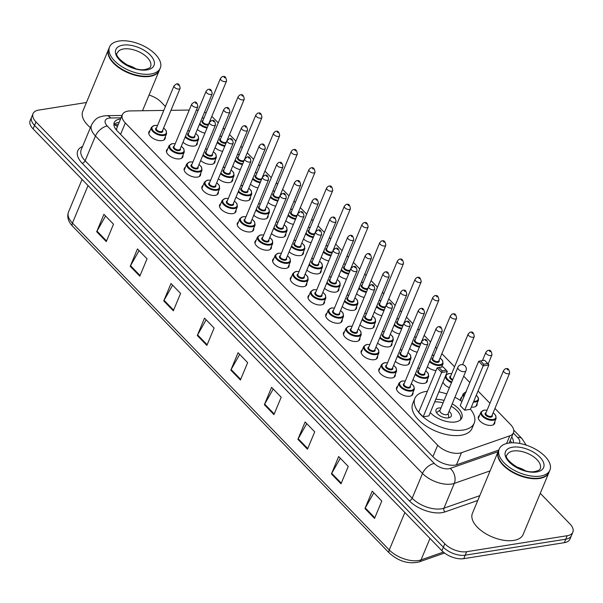 <?xml version="1.0" encoding="UTF-8"?>
<svg xmlns="http://www.w3.org/2000/svg" width="603" height="603" viewBox="0 0 603 603"><rect width="100%" height="100%" fill="white"/><g stroke="black" fill="none" stroke-linecap="round" stroke-linejoin="round"><path stroke-width="0.9" d="M459.38 386.583A8.789 4.53 -157.4 0 1 459.267 386.922A8.789 4.53 -157.4 0 1 459.102 387.247M477.056 403.513A8.789 4.53 -157.4 0 1 476.958 405.178A8.789 4.53 -157.4 0 1 473.958 407.078A8.789 4.53 -157.4 0 1 471.335 407.108M494.754 421.776A8.789 4.53 -157.4 0 1 494.656 423.442A8.789 4.53 -157.4 0 1 491.649 425.334A8.789 4.53 -157.4 0 1 482.136 422.839A8.789 4.53 -157.4 0 1 478.42 416.681A8.789 4.53 -157.4 0 1 479.536 415.437M214.977 160.73A8.789 4.53 -157.4 0 1 214.879 162.395A8.789 4.53 -157.4 0 1 211.872 164.287A8.789 4.53 -157.4 0 1 200.678 160.504M232.668 178.985A8.789 4.53 -157.4 0 1 232.57 180.651A8.789 4.53 -157.4 0 1 229.562 182.551A8.789 4.53 -157.4 0 1 218.369 178.759M250.366 197.241A8.789 4.53 -157.4 0 1 250.268 198.907A8.789 4.53 -157.4 0 1 247.26 200.807A8.789 4.53 -157.4 0 1 236.067 197.015M268.056 215.505A8.789 4.53 -157.4 0 1 267.958 217.17A8.789 4.53 -157.4 0 1 264.951 219.062A8.789 4.53 -157.4 0 1 253.757 215.271M285.747 233.76A8.789 4.53 -157.4 0 1 285.649 235.426A8.789 4.53 -157.4 0 1 282.649 237.318A8.789 4.53 -157.4 0 1 271.456 233.534M303.445 252.016A8.789 4.53 -157.4 0 1 303.347 253.682A8.789 4.53 -157.4 0 1 300.339 255.574A8.789 4.53 -157.4 0 1 289.146 251.79M321.135 270.272A8.789 4.53 -157.4 0 1 321.037 271.938A8.789 4.53 -157.4 0 1 318.037 273.837A8.789 4.53 -157.4 0 1 306.837 270.046M338.833 288.536A8.789 4.53 -157.4 0 1 338.735 290.201A8.789 4.53 -157.4 0 1 335.728 292.093A8.789 4.53 -157.4 0 1 324.535 288.302M356.524 306.791A8.789 4.53 -157.4 0 1 356.426 308.457A8.789 4.53 -157.4 0 1 353.418 310.349A8.789 4.53 -157.4 0 1 342.225 306.558M374.222 325.047A8.789 4.53 -157.4 0 1 374.124 326.713A8.789 4.53 -157.4 0 1 371.116 328.605A8.789 4.53 -157.4 0 1 359.923 324.821M391.912 343.303A8.789 4.53 -157.4 0 1 391.814 344.969A8.789 4.53 -157.4 0 1 388.807 346.868A8.789 4.53 -157.4 0 1 377.614 343.077M409.603 361.566A8.789 4.53 -157.4 0 1 409.505 363.225A8.789 4.53 -157.4 0 1 406.505 365.124A8.789 4.53 -157.4 0 1 395.312 361.333M427.301 379.822A8.789 4.53 -157.4 0 1 427.203 381.488A8.789 4.53 -157.4 0 1 424.195 383.38A8.789 4.53 -157.4 0 1 413.002 379.589M197.279 142.474A8.789 4.53 -157.4 0 1 197.181 144.14A8.789 4.53 -157.4 0 1 194.181 146.032A8.789 4.53 -157.4 0 1 182.988 142.24M271.38 246.582A8.789 4.53 -157.4 0 1 271.282 248.248A8.789 4.53 -157.4 0 1 268.275 250.139A8.789 4.53 -157.4 0 1 258.762 247.645A8.789 4.53 -157.4 0 1 255.046 241.486A8.789 4.53 -157.4 0 1 256.162 240.243M289.071 264.838A8.789 4.53 -157.4 0 1 288.973 266.503A8.789 4.53 -157.4 0 1 285.965 268.395A8.789 4.53 -157.4 0 1 276.453 265.9A8.789 4.53 -157.4 0 1 272.744 259.75A8.789 4.53 -157.4 0 1 273.852 258.506M200.603 173.551A8.789 4.53 -157.4 0 1 200.505 175.217A8.789 4.53 -157.4 0 1 197.498 177.109A8.789 4.53 -157.4 0 1 187.985 174.614A8.789 4.53 -157.4 0 1 184.269 168.456A8.789 4.53 -157.4 0 1 185.385 167.212M306.761 283.093A8.789 4.53 -157.4 0 1 306.663 284.759A8.789 4.53 -157.4 0 1 303.663 286.659A8.789 4.53 -157.4 0 1 294.143 284.156A8.789 4.53 -157.4 0 1 290.435 278.006A8.789 4.53 -157.4 0 1 291.55 276.762M182.913 155.295A8.789 4.53 -157.4 0 1 182.815 156.961A8.789 4.53 -157.4 0 1 179.807 158.853A8.789 4.53 -157.4 0 1 170.287 156.358A8.789 4.53 -157.4 0 1 166.579 150.2A8.789 4.53 -157.4 0 1 167.694 148.956M253.682 228.318A8.789 4.53 -157.4 0 1 253.584 229.984A8.789 4.53 -157.4 0 1 250.577 231.884A8.789 4.53 -157.4 0 1 241.064 229.389A8.789 4.53 -157.4 0 1 237.356 223.231A8.789 4.53 -157.4 0 1 238.464 221.987M218.294 191.807A8.789 4.53 -157.4 0 1 218.196 193.473A8.789 4.53 -157.4 0 1 215.196 195.364A8.789 4.53 -157.4 0 1 205.676 192.87A8.789 4.53 -157.4 0 1 201.967 186.719A8.789 4.53 -157.4 0 1 203.083 185.475M235.992 210.063A8.789 4.53 -157.4 0 1 235.894 211.728A8.789 4.53 -157.4 0 1 232.886 213.628A8.789 4.53 -157.4 0 1 223.374 211.125A8.789 4.53 -157.4 0 1 219.658 204.975A8.789 4.53 -157.4 0 1 220.773 203.731M324.459 301.349A8.789 4.53 -157.4 0 1 324.361 303.015A8.789 4.53 -157.4 0 1 321.354 304.914A8.789 4.53 -157.4 0 1 311.841 302.42A8.789 4.53 -157.4 0 1 308.125 296.261A8.789 4.53 -157.4 0 1 309.241 295.018M342.15 319.613A8.789 4.53 -157.4 0 1 342.052 321.278A8.789 4.53 -157.4 0 1 339.052 323.17A8.789 4.53 -157.4 0 1 329.532 320.675A8.789 4.53 -157.4 0 1 325.824 314.517A8.789 4.53 -157.4 0 1 326.932 313.274M359.848 337.868A8.789 4.53 -157.4 0 1 359.75 339.534A8.789 4.53 -157.4 0 1 356.742 341.426A8.789 4.53 -157.4 0 1 347.23 338.931A8.789 4.53 -157.4 0 1 343.514 332.773A8.789 4.53 -157.4 0 1 344.63 331.529M377.538 356.124A8.789 4.53 -157.4 0 1 377.44 357.79A8.789 4.53 -157.4 0 1 374.433 359.682A8.789 4.53 -157.4 0 1 364.921 357.187A8.789 4.53 -157.4 0 1 361.212 351.036A8.789 4.53 -157.4 0 1 362.32 349.793M395.236 374.38A8.789 4.53 -157.4 0 1 395.138 376.046A8.789 4.53 -157.4 0 1 392.131 377.945A8.789 4.53 -157.4 0 1 382.611 375.443A8.789 4.53 -157.4 0 1 378.903 369.292A8.789 4.53 -157.4 0 1 380.018 368.049M412.927 392.643A8.789 4.53 -157.4 0 1 412.829 394.309A8.789 4.53 -157.4 0 1 409.821 396.201A8.789 4.53 -157.4 0 1 400.309 393.706A8.789 4.53 -157.4 0 1 396.601 387.548A8.789 4.53 -157.4 0 1 397.709 386.304M165.214 137.032A8.789 4.53 -157.4 0 1 165.116 138.698A8.789 4.53 -157.4 0 1 162.109 140.597A8.789 4.53 -157.4 0 1 152.597 138.102A8.789 4.53 -157.4 0 1 148.888 131.944A8.789 4.53 -157.4 0 1 149.996 130.7M163.797 110.424L130.293 110.922A16.485 8.487 22.6 0 0 128.017 111.11A16.485 8.487 22.6 0 0 122.379 114.66A16.485 8.487 22.6 0 0 125.334 122.944L437.672 445.24A16.485 8.487 22.6 0 0 461.506 452.687L509.791 435.826A16.485 8.487 22.6 0 0 513.447 432.758A16.485 8.487 22.6 0 0 510.492 424.474L494.95 408.435M117.118 127.354L116.665 128.703A5.495 2.827 22.6 0 0 116.055 129.6M116.673 130.331A16.485 8.487 -157.4 0 1 116.665 128.703M189.244 110.047L170.981 110.319M218.226 122.899L213.583 118.105A16.485 8.487 22.6 0 0 211.789 116.462M206.128 112.912A16.485 8.487 22.6 0 0 204.53 112.196M198.168 110.326A16.485 8.487 22.6 0 0 196.374 110.085M489.953 403.279L478.043 390.993M469.835 382.521L463.699 376.197M454.564 366.767L441.863 353.667M436.874 348.511L435.547 347.14M430.55 341.984L424.173 335.404M419.175 330.256L417.849 328.884M412.859 323.728L406.482 317.148M401.485 311.992L400.158 310.628M395.161 305.472L388.784 298.892M383.787 293.736L382.468 292.372M377.47 287.216L371.094 280.636M366.096 275.481L364.77 274.109M359.772 268.961L353.396 262.38M348.406 257.225L347.079 255.853M342.082 250.697L335.705 244.117M330.708 238.961L329.381 237.597M324.391 232.441L318.015 225.861M313.017 220.706L311.691 219.341M306.693 214.186L300.317 207.605M295.319 202.45L294 201.085M289.003 195.93L282.626 189.35M277.629 184.194L276.302 182.822M271.305 177.666L264.928 171.086M259.938 165.938L258.612 164.566M253.614 159.411L247.238 152.83M242.24 147.675L240.914 146.31M235.916 141.155L229.539 134.575M224.55 129.419L223.223 128.055M222.635 151.353A8.789 4.53 -157.4 0 1 215.052 147.682M240.333 169.609A8.789 4.53 -157.4 0 1 232.743 165.938M258.024 187.865A8.789 4.53 -157.4 0 1 250.441 184.194M275.722 206.128A8.789 4.53 -157.4 0 1 268.131 202.457M293.412 224.384A8.789 4.53 -157.4 0 1 285.822 220.713M311.103 242.64A8.789 4.53 -157.4 0 1 303.52 238.969M328.801 260.895A8.789 4.53 -157.4 0 1 321.211 257.225M346.491 279.159A8.789 4.53 -157.4 0 1 338.909 275.481M364.189 297.415A8.789 4.53 -157.4 0 1 356.599 293.744M381.88 315.671A8.789 4.53 -157.4 0 1 374.297 312M399.578 333.926A8.789 4.53 -157.4 0 1 391.988 330.256M417.268 352.19A8.789 4.53 -157.4 0 1 409.678 348.511M436.014 370.596A8.789 4.53 -157.4 0 1 427.376 366.775M449.386 387.714A8.789 4.53 -157.4 0 1 442.986 382.031M460.835 400.724A8.789 4.53 -157.4 0 1 460.73 398.425A8.789 4.53 -157.4 0 1 461.845 397.181M204.945 133.097A8.789 4.53 -157.4 0 1 197.354 129.426M120.592 118.949A16.485 8.487 22.6 0 0 119.861 119.047A16.485 8.487 22.6 0 0 114.231 122.597A16.485 8.487 22.6 0 0 117.186 130.881L433.369 457.142A16.485 8.487 22.6 0 0 457.195 464.596L498.756 450.079M113.884 124.497A16.485 8.487 -157.4 0 1 118.414 122.53A16.485 8.487 -157.4 0 1 119.145 122.432M149.039 95.07A16.485 8.487 -157.4 0 1 161.091 102.05L165.418 106.52M540.273 493.314L569.895 523.886A16.485 8.487 -157.4 0 1 572.85 532.17A16.485 8.487 -157.4 0 1 567.212 535.72L466.654 551.707A16.485 8.487 -157.4 0 1 444.803 543.77L35.999 121.934A16.485 8.487 -157.4 0 1 33.044 113.65A16.485 8.487 -157.4 0 1 38.682 110.1L86.433 102.51M572.85 532.17L569.956 539.127A16.485 8.487 -157.4 0 1 564.318 542.677L463.752 558.664A16.485 8.487 -157.4 0 1 441.909 550.727L33.105 128.891L34.552 125.409A16.485 8.487 -157.4 0 1 31.597 117.125A16.485 8.487 -157.4 0 0 34.552 125.409L443.356 547.245L34.552 125.409L35.999 121.934M463.752 558.664L465.199 555.182A16.485 8.487 -157.4 0 1 443.356 547.245A16.485 8.487 -157.4 0 0 465.199 555.182L565.765 539.195L465.199 555.182L466.654 551.707M571.403 535.645A16.485 8.487 -157.4 0 1 565.765 539.195A16.485 8.487 -157.4 0 0 571.403 535.645M513.191 442.798A16.485 8.487 22.6 0 0 511.691 436.987M510.244 440.461A16.485 8.487 -157.4 0 1 511.495 442.828M374.546 518.422L381.789 501.033L372.209 491.144L364.966 508.54L374.546 518.422M373.83 492.824L365.267 507.922A4.394 2.42 135.9 0 0 364.966 508.54M341.012 483.817L348.255 466.428L338.675 456.539L331.431 473.935L341.012 483.817M340.296 458.22L331.733 473.325A4.394 2.42 135.9 0 0 331.431 473.935M307.477 449.22L314.721 431.823L305.141 421.942L297.897 439.331L307.477 449.22M306.761 423.615L298.199 438.72A4.394 2.42 135.9 0 0 297.897 439.331M273.943 414.615L281.186 397.219L271.599 387.337L264.363 404.726L273.943 414.615M273.227 389.01L264.664 404.116A4.394 2.42 135.9 0 0 264.363 404.726M106.271 241.592L113.507 224.203L103.927 214.314L96.691 231.71L106.271 241.592M105.555 215.995L96.993 231.1A4.394 2.42 135.9 0 0 96.691 231.71M139.806 276.197L147.042 258.808L137.461 248.918L130.225 266.315L139.806 276.197M139.089 250.599L130.527 265.697A4.394 2.42 135.9 0 0 130.225 266.315M173.34 310.801L180.576 293.412L170.996 283.523L163.76 300.912L173.34 310.801M172.624 285.204L164.061 300.302A4.394 2.42 135.9 0 0 163.76 300.912M206.874 345.406L214.11 328.017L204.53 318.128L197.294 335.517L206.874 345.406M206.158 319.809L197.596 334.906A4.394 2.42 135.9 0 0 197.294 335.517M240.409 380.011L247.652 362.614L238.064 352.732L230.828 370.121L240.409 380.011M239.693 354.406L231.13 369.511A4.394 2.42 135.9 0 0 230.828 370.121M33.105 128.891A16.485 8.487 -157.4 0 1 30.15 120.608L33.044 113.65M159.365 70.257A27.474 14.148 -157.4 0 1 159.275 70.476A27.474 14.148 -157.4 0 1 149.883 76.4A27.474 14.148 -157.4 0 1 120.155 68.599A27.474 14.148 -157.4 0 1 108.555 49.363A27.474 14.148 -157.4 0 1 108.646 49.145M90.405 127.64A27.474 14.148 -157.4 0 1 82.762 111.321L108.555 49.363M150.976 75.805A27.195 14.005 -157.4 0 1 150.84 75.827A27.195 14.005 -157.4 0 1 149.815 76.016A27.195 14.005 -157.4 0 1 110.703 59.117A27.195 14.005 -157.4 0 1 110.628 59.011M160.277 68.086L159.456 70.046A27.474 14.148 -157.4 0 1 151.104 75.774A27.474 14.148 -157.4 0 1 150.064 75.963A27.474 14.148 -157.4 0 1 110.56 58.898A27.474 14.148 -157.4 0 1 108.736 48.926L109.55 46.974A27.474 14.148 -157.4 0 1 118.942 41.049A27.474 14.148 -157.4 0 1 148.677 48.851A27.474 14.148 -157.4 0 1 160.277 68.086A27.474 14.148 -157.4 0 1 150.878 74.011A27.474 14.148 -157.4 0 1 121.15 66.209A27.474 14.148 -157.4 0 1 109.55 46.974M126.705 64.883A17.917 9.226 -157.4 0 1 135.479 68.538M470.461 409.203A32.14 16.552 -157.4 0 1 474.229 423.11A32.14 16.552 -157.4 0 1 463.24 430.037A32.14 16.552 -157.4 0 1 428.454 420.909A32.14 16.552 -157.4 0 1 414.879 398.402A32.14 16.552 -157.4 0 1 425.869 391.475A32.14 16.552 -157.4 0 1 427.406 391.279M474.229 423.11L472.059 428.326A32.14 16.552 -157.4 0 1 461.069 435.253A32.14 16.552 -157.4 0 1 426.276 426.125A32.14 16.552 -157.4 0 1 412.708 403.626L414.879 398.402M435.781 399.352A18.678 9.618 -157.4 0 1 444.094 400.437M452.205 403.814A18.678 9.618 -157.4 0 1 461.8 417.932A18.678 9.618 -157.4 0 1 455.416 421.964A18.678 9.618 -157.4 0 1 430.278 412.565M423.163 416.816L428.884 415.912L447.343 371.561L441.622 372.473L423.163 416.816L418.693 412.203L437.152 367.86L438.969 367.513L442.165 370.815L446.25 370.159L443.062 366.865L438.969 367.513M438.894 391.875A32.14 16.552 -157.4 0 1 446.8 393.925M454.918 397.309A32.14 16.552 -157.4 0 1 461.943 401.47M464.694 410.213L470.423 409.309L488.882 364.958L483.154 365.87L464.694 410.213L460.225 405.6L478.684 361.257L480.501 360.918L483.696 364.212L487.789 363.564L484.593 360.262L480.501 360.918M442.165 370.815L441.622 372.473L437.152 367.86M483.696 364.212L483.154 365.87L478.684 361.257M487.789 363.564L488.882 364.958M446.25 370.159L447.343 371.561M440.974 407.93A8.238 4.244 22.6 0 0 438.863 407.99A8.238 4.244 22.6 0 0 436.044 409.761A8.238 4.244 22.6 0 0 439.519 415.535A8.238 4.244 22.6 0 0 448.444 417.871A8.238 4.244 22.6 0 0 451.263 416.1A8.238 4.244 22.6 0 0 449.092 411.306M434.725 401.884A18.128 9.339 -157.4 0 1 443.077 402.879M451.187 406.256A18.128 9.339 -157.4 0 1 460.406 419.861M457.873 367.325L439.956 410.372A4.394 2.261 22.6 0 0 441.811 413.447A4.394 2.261 22.6 0 0 446.567 414.698A4.394 2.261 22.6 0 0 448.074 413.748L465.991 370.709A4.394 4.394 0 0 0 465.086 365.961A4.394 4.394 0 0 0 457.873 367.325A4.394 2.261 22.6 0 0 458.657 369.533A4.394 2.261 22.6 0 0 464.483 371.652A4.394 2.261 22.6 0 0 465.991 370.709M549.009 472.322A27.474 14.148 -157.4 0 1 548.918 472.541A27.474 14.148 -157.4 0 1 539.527 478.458A27.474 14.148 -157.4 0 1 509.799 470.657A27.474 14.148 -157.4 0 1 498.199 451.428A27.474 14.148 -157.4 0 1 498.289 451.21M548.918 472.541L523.133 534.499A27.474 14.148 -157.4 0 1 513.741 540.416A27.474 14.148 -157.4 0 1 484.005 532.615A27.474 14.148 -157.4 0 1 472.405 513.379L498.199 451.428M540.62 477.862A27.195 14.005 -157.4 0 1 540.484 477.893A27.195 14.005 -157.4 0 1 539.459 478.081A27.195 14.005 -157.4 0 1 500.347 461.182A27.195 14.005 -157.4 0 1 500.271 461.069M549.921 470.152L549.099 472.104A27.474 14.148 -157.4 0 1 540.748 477.832A27.474 14.148 -157.4 0 1 539.708 478.028A27.474 14.148 -157.4 0 1 500.204 460.956A27.474 14.148 -157.4 0 1 498.38 450.991L499.194 449.031A27.474 14.148 -157.4 0 1 508.585 443.115A27.474 14.148 -157.4 0 1 538.321 450.916A27.474 14.148 -157.4 0 1 549.921 470.152A27.474 14.148 -157.4 0 1 540.522 476.069A27.474 14.148 -157.4 0 1 510.794 468.267A27.474 14.148 -157.4 0 1 499.194 449.031M516.349 466.941A17.917 9.226 -157.4 0 1 525.123 470.596M117.419 126.577A16.485 9.098 -90.8 0 0 113.892 124.738M120.57 134.379L125.334 122.944M506.588 443.529L509.791 435.826M456.456 464.823L461.506 452.687M432.916 456.682L437.672 445.24M121.06 117.826L110.56 117.977A10.99 5.661 22.6 0 0 109.045 118.105A10.99 5.661 22.6 0 0 107.251 125.997L434.303 463.466A10.99 5.661 22.6 0 0 448.866 468.757A10.99 5.661 22.6 0 0 450.185 468.425L498.086 451.7M490.103 470.883L454.278 483.387A21.979 11.321 -157.4 0 1 451.632 484.043A21.979 11.321 -157.4 0 1 422.507 473.461L95.462 135.992A21.979 11.321 -157.4 0 1 91.52 124.949L81.201 149.732A21.979 11.321 22.6 0 0 85.144 160.775L412.188 498.244A21.979 11.321 22.6 0 0 441.313 508.826A21.979 11.321 22.6 0 0 443.959 508.171L479.784 495.666M477.787 500.46L444.984 511.917A24.723 12.731 -157.4 0 1 409.241 500.739L82.196 163.27A2.744 1.508 135.9 0 0 85.144 160.775L95.462 135.992A10.99 6.045 -44.1 0 1 107.251 125.997M444.984 511.917A2.744 2.043 70.7 0 1 443.959 508.171L454.278 483.387A10.99 8.163 -109.3 0 0 450.185 468.425M82.196 163.27A24.723 12.731 -157.4 0 1 82.543 146.514M444.803 543.77L441.909 550.727M567.212 535.72L564.318 542.677M434.303 463.466A10.99 6.045 -44.1 0 0 422.507 473.461L412.188 498.244A2.744 1.508 135.9 0 1 409.241 500.739M519.387 443.393A10.99 5.661 22.6 0 0 517.623 437.476L513.326 433.044M517.623 437.476A10.99 6.045 -44.1 0 1 521.897 438.524L513.718 430.09M110.56 117.977A10.99 6.068 -90.8 0 0 106.776 115.686L122.047 115.459M444.547 553.026L419.002 561.951A5.495 4.085 -109.3 0 0 421.045 559.893L443.378 552.092M419.002 561.951C408.495 564.295 398.636 561.355 389.41 553.139A5.495 3.023 -44.1 0 1 389.274 549.959A21.979 11.321 22.6 0 0 421.045 559.893L429.984 538.419M88.038 185.581L72.443 223.042A5.495 3.023 135.9 0 0 72.586 226.215C68.147 221.542 66.782 216.809 68.508 211.992A21.979 11.321 22.6 0 0 72.443 223.042L389.274 549.959L404.862 512.497M240.68 379.362L231.13 369.511M207.146 344.758L197.596 334.906M173.611 310.153L164.061 300.302M140.077 275.556L130.527 265.697M106.535 240.951L96.993 231.1M274.214 413.967L264.664 404.116M307.749 448.572L298.199 438.72M341.283 483.176L331.733 473.325M374.817 517.781L365.267 507.922M117.464 52.823A17.917 9.226 -157.4 0 1 123.592 48.956A17.917 9.226 -157.4 0 1 142.986 54.044A17.917 9.226 -157.4 0 1 150.546 66.586C150.652 67.536 149.001 68.463 145.587 69.383C132.864 72.631 112.309 55.499 117.464 52.823M146.921 69.925A20.66 10.643 -157.4 0 1 119.537 59.976A20.66 10.643 -157.4 0 1 122.899 45.135A20.66 10.643 -157.4 0 1 150.283 55.084A20.66 10.643 -157.4 0 1 146.921 69.925M507.108 454.881A17.917 9.226 -157.4 0 1 513.236 451.021A17.917 9.226 -157.4 0 1 532.63 456.109A17.917 9.226 -157.4 0 1 540.19 468.652C540.303 469.594 538.645 470.528 535.23 471.448C522.507 474.689 501.952 457.556 507.108 454.881M536.564 471.983A20.66 10.643 -157.4 0 1 509.181 462.034A20.66 10.643 -157.4 0 1 512.542 447.2A20.66 10.643 -157.4 0 1 539.926 457.149A20.66 10.643 -157.4 0 1 536.564 471.983M163.632 127.979L166.089 130.474L166.601 133.708A8.238 4.244 -157.4 0 1 163.782 135.479A8.238 4.244 -157.4 0 1 154.865 133.142A8.238 4.244 -157.4 0 1 151.383 127.369L148.79 133.61M157.504 125.53A7.688 3.965 22.6 0 0 154.7 125.492A7.688 3.965 22.6 0 0 153.448 131.017A7.688 3.965 22.6 0 0 163.647 134.718A7.688 3.965 22.6 0 0 163.594 128.07M162.606 130.429A3.844 1.982 -157.4 0 1 161.408 132.411A3.844 1.982 -157.4 0 1 156.494 130.738A3.844 1.982 -157.4 0 1 156.524 127.896M156.313 128.401A3.294 1.696 22.6 0 0 157.7 130.708A3.294 1.696 22.6 0 0 161.272 131.65A3.294 1.696 22.6 0 0 162.395 130.934L180.131 88.324A3.294 1.696 -157.4 0 1 179.008 89.04A3.294 1.696 -157.4 0 1 175.443 88.098A3.294 1.696 -157.4 0 1 174.048 85.792L156.313 128.401M178.315 85.219L177.674 84.556L178.315 85.219M181.322 146.235L183.787 148.737L184.292 151.964A8.238 4.244 -157.4 0 1 181.48 153.742A8.238 4.244 -157.4 0 1 172.556 151.398A8.238 4.244 -157.4 0 1 169.081 145.632L166.481 151.866M175.202 143.793A7.688 3.965 22.6 0 0 172.398 143.748A7.688 3.965 22.6 0 0 171.146 149.273A7.688 3.965 22.6 0 0 181.337 152.974A7.688 3.965 22.6 0 0 181.284 146.325M180.305 148.685A3.844 1.982 -157.4 0 1 179.106 150.667A3.844 1.982 -157.4 0 1 174.184 148.994A3.844 1.982 -157.4 0 1 174.214 146.152M174.003 146.657A3.294 1.696 22.6 0 0 175.398 148.971A3.294 1.696 22.6 0 0 178.963 149.906A3.294 1.696 22.6 0 0 180.093 149.197L197.829 106.588A3.294 1.696 -157.4 0 1 196.699 107.296A3.294 1.696 -157.4 0 1 193.133 106.362A3.294 1.696 -157.4 0 1 191.739 104.048L174.003 146.657M196.005 103.475L195.372 102.812L196.005 103.475M199.013 164.498L201.477 166.993L201.99 170.219A8.238 4.244 -157.4 0 1 199.171 171.998A8.238 4.244 -157.4 0 1 190.254 169.654A8.238 4.244 -157.4 0 1 186.772 163.888L184.171 170.121M192.892 162.049A7.688 3.965 22.6 0 0 190.088 162.003A7.688 3.965 22.6 0 0 188.837 167.528A7.688 3.965 22.6 0 0 199.035 171.237A7.688 3.965 22.6 0 0 198.982 164.581M197.995 166.948A3.844 1.982 -157.4 0 1 196.797 168.923A3.844 1.982 -157.4 0 1 191.882 167.25A3.844 1.982 -157.4 0 1 191.912 164.408M191.701 164.921A3.294 1.696 22.6 0 0 193.088 167.227A3.294 1.696 22.6 0 0 196.661 168.162A3.294 1.696 22.6 0 0 197.784 167.453L215.52 124.844A3.294 1.696 -157.4 0 1 214.397 125.552A3.294 1.696 -157.4 0 1 210.824 124.617A3.294 1.696 -157.4 0 1 209.437 122.311L191.701 164.921M213.703 121.731L213.063 121.075L213.703 121.731M216.711 182.754L219.175 185.249L219.68 188.475A8.238 4.244 -157.4 0 1 216.861 190.254A8.238 4.244 -157.4 0 1 207.945 187.917A8.238 4.244 -157.4 0 1 204.462 182.144L201.869 188.385M210.583 180.305A7.688 3.965 22.6 0 0 207.786 180.267A7.688 3.965 22.6 0 0 206.528 185.784A7.688 3.965 22.6 0 0 216.726 189.493A7.688 3.965 22.6 0 0 216.673 182.837M215.693 185.204A3.844 1.982 -157.4 0 1 214.487 187.186A3.844 1.982 -157.4 0 1 209.573 185.513A3.844 1.982 -157.4 0 1 209.603 182.671M209.392 183.176A3.294 1.696 22.6 0 0 210.786 185.483A3.294 1.696 22.6 0 0 214.351 186.417A3.294 1.696 22.6 0 0 215.482 185.709L233.218 143.099A3.294 1.696 -157.4 0 1 232.087 143.808A3.294 1.696 -157.4 0 1 228.522 142.873A3.294 1.696 -157.4 0 1 227.127 140.567L209.392 183.176M231.394 139.986L230.761 139.331L231.394 139.986M234.401 201.01L236.866 203.505L237.378 206.739A8.238 4.244 -157.4 0 1 234.559 208.51A8.238 4.244 -157.4 0 1 225.635 206.173A8.238 4.244 -157.4 0 1 222.16 200.4L219.56 206.641M228.281 198.56A7.688 3.965 22.6 0 0 225.477 198.523A7.688 3.965 22.6 0 0 224.226 204.048A7.688 3.965 22.6 0 0 234.416 207.749A7.688 3.965 22.6 0 0 234.363 201.101M233.384 203.46A3.844 1.982 -157.4 0 1 232.185 205.442A3.844 1.982 -157.4 0 1 227.271 203.769A3.844 1.982 -157.4 0 1 227.293 200.927M227.082 201.432A3.294 1.696 22.6 0 0 228.477 203.739A3.294 1.696 22.6 0 0 232.042 204.681A3.294 1.696 22.6 0 0 233.173 203.965L250.908 161.355A3.294 1.696 -157.4 0 1 249.785 162.071A3.294 1.696 -157.4 0 1 246.212 161.129A3.294 1.696 -157.4 0 1 244.826 158.823L227.082 201.432M249.092 158.25L248.451 157.587L249.092 158.25M252.099 219.266L254.556 221.768L255.069 224.994A8.238 4.244 -157.4 0 1 252.25 226.773A8.238 4.244 -157.4 0 1 243.333 224.429A8.238 4.244 -157.4 0 1 239.851 218.663L237.258 224.896M245.971 216.824A7.688 3.965 22.6 0 0 243.167 216.779A7.688 3.965 22.6 0 0 241.916 222.303A7.688 3.965 22.6 0 0 252.114 226.004A7.688 3.965 22.6 0 0 252.062 219.356M251.074 221.716A3.844 1.982 -157.4 0 1 249.876 223.698A3.844 1.982 -157.4 0 1 244.961 222.025A3.844 1.982 -157.4 0 1 244.991 219.183M244.78 219.688A3.294 1.696 22.6 0 0 246.167 222.002A3.294 1.696 22.6 0 0 249.74 222.937A3.294 1.696 22.6 0 0 250.863 222.221L268.599 179.619A3.294 1.696 -157.4 0 1 267.476 180.327A3.294 1.696 -157.4 0 1 263.91 179.393A3.294 1.696 -157.4 0 1 262.516 177.078L244.78 219.688M266.782 176.506L266.142 175.842L266.782 176.506M269.79 237.522L272.255 240.024L272.76 243.25A8.238 4.244 -157.4 0 1 269.948 245.029A8.238 4.244 -157.4 0 1 261.024 242.685A8.238 4.244 -157.4 0 1 257.549 236.919L254.948 243.152M263.669 235.08A7.688 3.965 22.6 0 0 260.865 235.034A7.688 3.965 22.6 0 0 259.614 240.559A7.688 3.965 22.6 0 0 269.805 244.26A7.688 3.965 22.6 0 0 269.752 237.612M268.772 239.971A3.844 1.982 -157.4 0 1 267.574 241.954A3.844 1.982 -157.4 0 1 262.659 240.28A3.844 1.982 -157.4 0 1 262.682 237.439M262.471 237.951A3.294 1.696 22.6 0 0 263.865 240.258A3.294 1.696 22.6 0 0 267.43 241.192A3.294 1.696 22.6 0 0 268.561 240.484L286.297 197.874A3.294 1.696 -157.4 0 1 285.166 198.583A3.294 1.696 -157.4 0 1 281.601 197.648A3.294 1.696 -157.4 0 1 280.207 195.342L262.471 237.951M284.48 194.761L283.84 194.106L284.48 194.761M287.48 255.785L289.945 258.28L290.458 261.506A8.238 4.244 -157.4 0 1 287.639 263.285A8.238 4.244 -157.4 0 1 278.722 260.948A8.238 4.244 -157.4 0 1 275.239 255.175L272.646 261.416M281.36 253.335A7.688 3.965 22.6 0 0 278.556 253.29A7.688 3.965 22.6 0 0 277.305 258.815A7.688 3.965 22.6 0 0 287.503 262.524A7.688 3.965 22.6 0 0 287.45 255.868M286.463 258.235A3.844 1.982 -157.4 0 1 285.264 260.217A3.844 1.982 -157.4 0 1 280.35 258.536A3.844 1.982 -157.4 0 1 280.38 255.695M280.169 256.207A3.294 1.696 22.6 0 0 281.556 258.514A3.294 1.696 22.6 0 0 285.129 259.448A3.294 1.696 22.6 0 0 286.252 258.74L303.987 216.13A3.294 1.696 -157.4 0 1 302.864 216.839A3.294 1.696 -157.4 0 1 299.292 215.904A3.294 1.696 -157.4 0 1 297.905 213.598L280.169 256.207M302.171 213.017L301.53 212.362L302.171 213.017M305.178 274.041L307.643 276.536L308.148 279.769A8.238 4.244 -157.4 0 1 305.329 281.541A8.238 4.244 -157.4 0 1 296.412 279.204A8.238 4.244 -157.4 0 1 292.93 273.43L290.337 279.671M299.058 271.591A7.688 3.965 22.6 0 0 296.254 271.554A7.688 3.965 22.6 0 0 295.003 277.071A7.688 3.965 22.6 0 0 305.193 280.779A7.688 3.965 22.6 0 0 305.141 274.124M304.161 276.491A3.844 1.982 -157.4 0 1 302.955 278.473A3.844 1.982 -157.4 0 1 298.04 276.8A3.844 1.982 -157.4 0 1 298.07 273.958M297.859 274.463A3.294 1.696 22.6 0 0 299.254 276.769A3.294 1.696 22.6 0 0 302.819 277.704A3.294 1.696 22.6 0 0 303.95 276.996L321.685 234.386A3.294 1.696 -157.4 0 1 320.555 235.095A3.294 1.696 -157.4 0 1 316.99 234.16A3.294 1.696 -157.4 0 1 315.595 231.854L297.859 274.463M319.861 231.273L319.228 230.617L319.861 231.273M322.869 292.297L325.334 294.799L325.846 298.025A8.238 4.244 -157.4 0 1 323.027 299.804A8.238 4.244 -157.4 0 1 314.103 297.46A8.238 4.244 -157.4 0 1 310.628 291.686L308.027 297.927M316.748 289.855A7.688 3.965 22.6 0 0 313.944 289.809A7.688 3.965 22.6 0 0 312.693 295.334A7.688 3.965 22.6 0 0 322.884 299.035A7.688 3.965 22.6 0 0 322.839 292.387M321.851 294.746A3.844 1.982 -157.4 0 1 320.653 296.729A3.844 1.982 -157.4 0 1 315.738 295.055A3.844 1.982 -157.4 0 1 315.768 292.214M315.557 292.719A3.294 1.696 22.6 0 0 316.944 295.025A3.294 1.696 22.6 0 0 320.517 295.967A3.294 1.696 22.6 0 0 321.64 295.251L339.376 252.642A3.294 1.696 -157.4 0 1 338.253 253.358A3.294 1.696 -157.4 0 1 334.68 252.416A3.294 1.696 -157.4 0 1 333.293 250.109L315.557 292.719M337.559 249.536L336.919 248.873L337.559 249.536M340.567 310.553L343.024 313.055L343.537 316.281A8.238 4.244 -157.4 0 1 340.718 318.06A8.238 4.244 -157.4 0 1 331.801 315.716A8.238 4.244 -157.4 0 1 328.318 309.95L325.726 316.183M334.439 308.11A7.688 3.965 22.6 0 0 331.635 308.065A7.688 3.965 22.6 0 0 330.384 313.59A7.688 3.965 22.6 0 0 340.582 317.291A7.688 3.965 22.6 0 0 340.529 310.643M339.542 313.002A3.844 1.982 -157.4 0 1 338.343 314.985A3.844 1.982 -157.4 0 1 333.429 313.311A3.844 1.982 -157.4 0 1 333.459 310.47M333.248 310.975A3.294 1.696 22.6 0 0 334.642 313.289A3.294 1.696 22.6 0 0 338.208 314.223A3.294 1.696 22.6 0 0 339.331 313.515L357.074 270.905A3.294 1.696 -157.4 0 1 355.943 271.614A3.294 1.696 -157.4 0 1 352.378 270.679A3.294 1.696 -157.4 0 1 350.984 268.365L333.248 310.975M355.25 267.792L354.609 267.129L355.25 267.792M358.257 328.816L360.722 331.311L361.235 334.537A8.238 4.244 -157.4 0 1 358.416 336.316A8.238 4.244 -157.4 0 1 349.491 333.972A8.238 4.244 -157.4 0 1 346.016 328.205L343.416 334.439M352.137 326.366A7.688 3.965 22.6 0 0 349.333 326.321A7.688 3.965 22.6 0 0 348.082 331.846A7.688 3.965 22.6 0 0 358.272 335.554A7.688 3.965 22.6 0 0 358.22 328.899M357.24 331.266A3.844 1.982 -157.4 0 1 356.041 333.24A3.844 1.982 -157.4 0 1 351.127 331.567A3.844 1.982 -157.4 0 1 351.15 328.725M350.938 329.238A3.294 1.696 22.6 0 0 352.333 331.544A3.294 1.696 22.6 0 0 355.898 332.479A3.294 1.696 22.6 0 0 357.029 331.771L374.764 289.161A3.294 1.696 -157.4 0 1 373.634 289.87A3.294 1.696 -157.4 0 1 370.069 288.935A3.294 1.696 -157.4 0 1 368.674 286.629L350.938 329.238M372.948 286.048L372.307 285.392L372.948 286.048M375.955 347.072L378.413 349.567L378.925 352.8A8.238 4.244 -157.4 0 1 376.106 354.572A8.238 4.244 -157.4 0 1 367.189 352.235A8.238 4.244 -157.4 0 1 363.707 346.461L361.114 352.702M369.827 344.622A7.688 3.965 22.6 0 0 367.023 344.584A7.688 3.965 22.6 0 0 365.772 350.102A7.688 3.965 22.6 0 0 375.971 353.81A7.688 3.965 22.6 0 0 375.918 347.155M374.93 349.521A3.844 1.982 -157.4 0 1 373.732 351.504A3.844 1.982 -157.4 0 1 368.817 349.83A3.844 1.982 -157.4 0 1 368.848 346.989M368.637 347.494A3.294 1.696 22.6 0 0 370.023 349.8A3.294 1.696 22.6 0 0 373.596 350.735A3.294 1.696 22.6 0 0 374.719 350.026L392.455 307.417A3.294 1.696 -157.4 0 1 391.332 308.125A3.294 1.696 -157.4 0 1 387.767 307.191A3.294 1.696 -157.4 0 1 386.372 304.884L368.637 347.494M390.638 304.304L389.998 303.648L390.638 304.304M393.646 365.328L396.111 367.822L396.616 371.056A8.238 4.244 -157.4 0 1 393.804 372.827A8.238 4.244 -157.4 0 1 384.88 370.491A8.238 4.244 -157.4 0 1 381.405 364.717L378.805 370.958M387.525 362.878A7.688 3.965 22.6 0 0 384.722 362.84A7.688 3.965 22.6 0 0 383.47 368.365A7.688 3.965 22.6 0 0 393.661 372.066A7.688 3.965 22.6 0 0 393.608 365.418M392.628 367.777A3.844 1.982 -157.4 0 1 391.43 369.76A3.844 1.982 -157.4 0 1 386.508 368.086A3.844 1.982 -157.4 0 1 386.538 365.245M386.327 365.75A3.294 1.696 22.6 0 0 387.721 368.056A3.294 1.696 22.6 0 0 391.287 368.998A3.294 1.696 22.6 0 0 392.417 368.282L410.153 325.673A3.294 1.696 -157.4 0 1 409.022 326.389A3.294 1.696 -157.4 0 1 405.457 325.447A3.294 1.696 -157.4 0 1 404.063 323.14L386.327 365.75M408.329 322.567L407.696 321.904L408.329 322.567M411.336 383.583L413.801 386.086L414.314 389.312A8.238 4.244 -157.4 0 1 411.495 391.091A8.238 4.244 -157.4 0 1 402.578 388.747A8.238 4.244 -157.4 0 1 399.096 382.98L396.495 389.214M405.216 381.141A7.688 3.965 22.6 0 0 402.412 381.096A7.688 3.965 22.6 0 0 401.161 386.621A7.688 3.965 22.6 0 0 411.359 390.322A7.688 3.965 22.6 0 0 411.306 383.674M410.319 386.033A3.844 1.982 -157.4 0 1 409.12 388.015A3.844 1.982 -157.4 0 1 404.206 386.342A3.844 1.982 -157.4 0 1 404.236 383.5M404.025 384.005A3.294 1.696 22.6 0 0 405.412 386.319A3.294 1.696 22.6 0 0 408.985 387.254A3.294 1.696 22.6 0 0 410.108 386.546L427.844 343.936A3.294 1.696 -157.4 0 1 426.72 344.645A3.294 1.696 -157.4 0 1 423.148 343.71A3.294 1.696 -157.4 0 1 421.761 341.396L404.025 384.005M426.027 340.823L425.386 340.16L426.027 340.823M196.073 145.383L198.666 139.142A8.238 4.244 -157.4 0 1 195.847 140.921A8.238 4.244 -157.4 0 1 185.113 137.137M185.43 136.361A7.688 3.965 22.6 0 0 195.711 140.152A7.688 3.965 22.6 0 0 195.658 133.504M194.679 135.863A3.844 1.982 -157.4 0 1 193.473 137.846A3.844 1.982 -157.4 0 1 188.558 136.172A3.844 1.982 -157.4 0 1 188.588 133.331M206.113 91.234L188.377 133.843A3.294 1.696 22.6 0 0 189.772 136.15A3.294 1.696 22.6 0 0 193.337 137.085A3.294 1.696 22.6 0 0 194.468 136.376L212.203 93.767A3.294 1.696 -157.4 0 1 211.073 94.475A3.294 1.696 -157.4 0 1 207.507 93.54A3.294 1.696 -157.4 0 1 206.113 91.234C207.44 89.719 208.201 89.131 208.404 89.455C210.432 88.588 211.698 90.028 212.203 93.767M209.746 89.998L210.379 90.654L209.746 89.998M189.568 130.972A7.688 3.965 22.6 0 0 187.729 130.843M213.764 163.639L216.364 157.398A8.238 4.244 -157.4 0 1 213.545 159.177A8.238 4.244 -157.4 0 1 202.804 155.393M203.128 154.624A7.688 3.965 22.6 0 0 213.402 158.416A7.688 3.965 22.6 0 0 213.349 151.76M212.369 154.127A3.844 1.982 -157.4 0 1 211.171 156.109A3.844 1.982 -157.4 0 1 206.256 154.436A3.844 1.982 -157.4 0 1 206.279 151.594M223.811 109.49L206.068 152.099A3.294 1.696 22.6 0 0 207.462 154.406A3.294 1.696 22.6 0 0 211.027 155.34A3.294 1.696 22.6 0 0 212.158 154.632L229.894 112.022A3.294 1.696 -157.4 0 1 228.771 112.731A3.294 1.696 -157.4 0 1 225.198 111.796A3.294 1.696 -157.4 0 1 223.811 109.49C225.13 107.982 225.899 107.387 226.102 107.711C228.122 106.844 229.389 108.284 229.894 112.022M227.437 108.254L228.077 108.909L227.437 108.254M207.266 149.227A7.688 3.965 22.6 0 0 205.427 149.099M231.462 181.895L234.054 175.661A8.238 4.244 -157.4 0 1 231.235 177.433A8.238 4.244 -157.4 0 1 220.494 173.649M220.819 172.88A7.688 3.965 22.6 0 0 231.1 176.671A7.688 3.965 22.6 0 0 231.047 170.016M230.06 172.383A3.844 1.982 -157.4 0 1 228.861 174.365A3.844 1.982 -157.4 0 1 223.947 172.692A3.844 1.982 -157.4 0 1 223.977 169.85M241.501 127.746L223.766 170.355A3.294 1.696 22.6 0 0 225.153 172.662A3.294 1.696 22.6 0 0 228.725 173.596A3.294 1.696 22.6 0 0 229.849 172.888L247.584 130.278A3.294 1.696 -157.4 0 1 246.461 130.994A3.294 1.696 -157.4 0 1 242.896 130.052A3.294 1.696 -157.4 0 1 241.501 127.746C242.828 126.238 243.589 125.643 243.793 125.974C245.82 125.107 247.087 126.54 247.584 130.278M245.127 126.509L245.768 127.165L245.127 126.509M224.957 167.483A7.688 3.965 22.6 0 0 223.118 167.355M249.152 200.151L251.745 193.917A8.238 4.244 -157.4 0 1 248.933 195.696A8.238 4.244 -157.4 0 1 238.193 191.912M238.517 191.136A7.688 3.965 22.6 0 0 248.79 194.927A7.688 3.965 22.6 0 0 248.738 188.279M247.758 190.638A3.844 1.982 -157.4 0 1 246.559 192.621A3.844 1.982 -157.4 0 1 241.645 190.947A3.844 1.982 -157.4 0 1 241.667 188.106M259.192 146.001L241.456 188.611A3.294 1.696 22.6 0 0 242.851 190.925A3.294 1.696 22.6 0 0 246.416 191.86A3.294 1.696 22.6 0 0 247.547 191.143L265.282 148.534A3.294 1.696 -157.4 0 1 264.152 149.25A3.294 1.696 -157.4 0 1 260.586 148.315A3.294 1.696 -157.4 0 1 259.192 146.001C260.519 144.494 261.287 143.898 261.491 144.23C263.511 143.363 264.777 144.795 265.282 148.534M262.825 144.765L263.466 145.429L262.825 144.765M242.655 185.747A7.688 3.965 22.6 0 0 240.808 185.618M266.843 218.414L269.443 212.173A8.238 4.244 -157.4 0 1 266.624 213.952A8.238 4.244 -157.4 0 1 255.883 210.168M256.207 209.392A7.688 3.965 22.6 0 0 266.488 213.183A7.688 3.965 22.6 0 0 266.436 206.535M265.448 208.894A3.844 1.982 -157.4 0 1 264.25 210.877A3.844 1.982 -157.4 0 1 259.335 209.203A3.844 1.982 -157.4 0 1 259.365 206.362M276.89 164.265L259.154 206.874A3.294 1.696 22.6 0 0 260.541 209.181A3.294 1.696 22.6 0 0 264.114 210.115A3.294 1.696 22.6 0 0 265.237 209.407L282.973 166.797A3.294 1.696 -157.4 0 1 281.85 167.506A3.294 1.696 -157.4 0 1 278.277 166.571A3.294 1.696 -157.4 0 1 276.89 164.265C278.217 162.75 278.978 162.162 279.181 162.486C281.209 161.619 282.468 163.059 282.973 166.797M280.516 163.021L281.156 163.684L280.516 163.021M260.345 204.002A7.688 3.965 22.6 0 0 258.506 203.874M284.541 236.67L287.134 230.429A8.238 4.244 -157.4 0 1 284.315 232.208A8.238 4.244 -157.4 0 1 273.581 228.424M273.898 227.648A7.688 3.965 22.6 0 0 284.179 231.446A7.688 3.965 22.6 0 0 284.126 224.791M283.146 227.158A3.844 1.982 -157.4 0 1 281.94 229.14A3.844 1.982 -157.4 0 1 277.026 227.459A3.844 1.982 -157.4 0 1 277.056 224.618M294.581 182.521L276.845 225.13A3.294 1.696 22.6 0 0 278.239 227.437A3.294 1.696 22.6 0 0 281.805 228.371A3.294 1.696 22.6 0 0 282.935 227.663L300.671 185.053A3.294 1.696 -157.4 0 1 299.54 185.762A3.294 1.696 -157.4 0 1 295.975 184.827A3.294 1.696 -157.4 0 1 294.581 182.521C295.907 181.006 296.668 180.418 296.872 180.742C298.9 179.875 300.166 181.315 300.671 185.053M298.214 181.284L298.847 181.94L298.214 181.284M278.043 222.258A7.688 3.965 22.6 0 0 276.197 222.13M302.231 254.926L304.832 248.692A8.238 4.244 -157.4 0 1 302.013 250.464A8.238 4.244 -157.4 0 1 291.272 246.68M291.596 245.911A7.688 3.965 22.6 0 0 301.869 249.702A7.688 3.965 22.6 0 0 301.824 243.047M300.837 245.413A3.844 1.982 -157.4 0 1 299.638 247.396A3.844 1.982 -157.4 0 1 294.724 245.722A3.844 1.982 -157.4 0 1 294.754 242.881M312.279 200.776L294.543 243.386A3.294 1.696 22.6 0 0 295.93 245.692A3.294 1.696 22.6 0 0 299.503 246.627A3.294 1.696 22.6 0 0 300.626 245.918L318.361 203.309A3.294 1.696 -157.4 0 1 317.238 204.018A3.294 1.696 -157.4 0 1 313.666 203.083A3.294 1.696 -157.4 0 1 312.279 200.776C313.605 199.269 314.367 198.673 314.57 198.998C316.598 198.131 317.856 199.57 318.361 203.309M315.904 199.54L316.545 200.196L315.904 199.54M295.734 240.514A7.688 3.965 22.6 0 0 293.895 240.386M319.929 273.182L322.522 266.948A8.238 4.244 -157.4 0 1 319.703 268.719A8.238 4.244 -157.4 0 1 308.97 264.936M309.286 264.167A7.688 3.965 22.6 0 0 319.567 267.958A7.688 3.965 22.6 0 0 319.515 261.31M318.527 263.669A3.844 1.982 -157.4 0 1 317.329 265.652A3.844 1.982 -157.4 0 1 312.414 263.978A3.844 1.982 -157.4 0 1 312.444 261.137M329.969 219.032L312.233 261.642A3.294 1.696 22.6 0 0 313.628 263.948A3.294 1.696 22.6 0 0 317.193 264.89A3.294 1.696 22.6 0 0 318.316 264.174L336.059 221.565A3.294 1.696 -157.4 0 1 334.929 222.281A3.294 1.696 -157.4 0 1 331.364 221.339A3.294 1.696 -157.4 0 1 329.969 219.032C331.296 217.525 332.057 216.929 332.261 217.261C334.288 216.394 335.554 217.826 336.059 221.565M333.595 217.796L334.235 218.459L333.595 217.796M313.424 258.77A7.688 3.965 22.6 0 0 311.585 258.642M337.62 291.445L340.22 285.204A8.238 4.244 -157.4 0 1 337.401 286.983A8.238 4.244 -157.4 0 1 326.66 283.199M326.984 282.423A7.688 3.965 22.6 0 0 337.258 286.214A7.688 3.965 22.6 0 0 337.205 279.566M336.225 281.925A3.844 1.982 -157.4 0 1 335.027 283.907A3.844 1.982 -157.4 0 1 330.112 282.234A3.844 1.982 -157.4 0 1 330.135 279.393M347.66 237.288L329.924 279.898A3.294 1.696 22.6 0 0 331.318 282.212A3.294 1.696 22.6 0 0 334.884 283.146A3.294 1.696 22.6 0 0 336.014 282.438L353.75 239.828A3.294 1.696 -157.4 0 1 352.619 240.537A3.294 1.696 -157.4 0 1 349.054 239.602A3.294 1.696 -157.4 0 1 347.66 237.288C348.986 235.781 349.755 235.193 349.959 235.517C351.979 234.65 353.245 236.09 353.75 239.828M351.293 236.052L351.933 236.715L351.293 236.052M331.122 277.033A7.688 3.965 22.6 0 0 329.283 276.905M355.31 309.701L357.911 303.46A8.238 4.244 -157.4 0 1 355.092 305.239A8.238 4.244 -157.4 0 1 344.351 301.455M344.675 300.678A7.688 3.965 22.6 0 0 354.956 304.477A7.688 3.965 22.6 0 0 354.903 297.822M353.916 300.188A3.844 1.982 -157.4 0 1 352.717 302.163A3.844 1.982 -157.4 0 1 347.803 300.49A3.844 1.982 -157.4 0 1 347.833 297.648M365.358 255.551L347.622 298.161A3.294 1.696 22.6 0 0 349.009 300.467A3.294 1.696 22.6 0 0 352.582 301.402A3.294 1.696 22.6 0 0 353.705 300.693L371.44 258.084A3.294 1.696 -157.4 0 1 370.317 258.793A3.294 1.696 -157.4 0 1 366.745 257.858A3.294 1.696 -157.4 0 1 365.358 255.551C366.684 254.036 367.446 253.448 367.649 253.773C369.677 252.906 370.943 254.345 371.44 258.084M368.983 254.315L369.624 254.971L368.983 254.315M348.813 295.289A7.688 3.965 22.6 0 0 346.974 295.161M373.008 327.957L375.601 321.723A8.238 4.244 -157.4 0 1 372.79 323.494A8.238 4.244 -157.4 0 1 362.049 319.711M362.365 318.942A7.688 3.965 22.6 0 0 372.646 322.733A7.688 3.965 22.6 0 0 372.594 316.078M371.614 318.444A3.844 1.982 -157.4 0 1 370.415 320.427A3.844 1.982 -157.4 0 1 365.493 318.753A3.844 1.982 -157.4 0 1 365.524 315.912M383.048 273.807L365.312 316.417A3.294 1.696 22.6 0 0 366.707 318.723A3.294 1.696 22.6 0 0 370.272 319.658A3.294 1.696 22.6 0 0 371.403 318.949L389.139 276.34A3.294 1.696 -157.4 0 1 388.008 277.048A3.294 1.696 -157.4 0 1 384.443 276.114A3.294 1.696 -157.4 0 1 383.048 273.807C384.375 272.3 385.144 271.704 385.34 272.028C387.367 271.162 388.634 272.601 389.139 276.34M386.681 272.571L387.314 273.227L386.681 272.571M366.511 313.545A7.688 3.965 22.6 0 0 364.664 313.417M390.699 346.212L393.299 339.979A8.238 4.244 -157.4 0 1 390.48 341.75A8.238 4.244 -157.4 0 1 379.739 337.966M380.063 337.198A7.688 3.965 22.6 0 0 390.345 340.989A7.688 3.965 22.6 0 0 390.292 334.341M389.304 336.7A3.844 1.982 -157.4 0 1 388.106 338.682A3.844 1.982 -157.4 0 1 383.191 337.009A3.844 1.982 -157.4 0 1 383.222 334.168M400.746 292.063L383.011 334.673A3.294 1.696 22.6 0 0 384.397 336.979A3.294 1.696 22.6 0 0 387.97 337.921A3.294 1.696 22.6 0 0 389.093 337.205L406.829 294.596A3.294 1.696 -157.4 0 1 405.706 295.312A3.294 1.696 -157.4 0 1 402.133 294.37A3.294 1.696 -157.4 0 1 400.746 292.063C402.073 290.556 402.834 289.96 403.038 290.292C405.065 289.425 406.324 290.857 406.829 294.596M404.372 290.827L405.012 291.49L404.372 290.827M384.201 331.801A7.688 3.965 22.6 0 0 382.362 331.673M408.397 364.468L410.99 358.235A8.238 4.244 -157.4 0 1 408.171 360.014A8.238 4.244 -157.4 0 1 397.437 356.23M397.754 355.453A7.688 3.965 22.6 0 0 408.035 359.245A7.688 3.965 22.6 0 0 407.982 352.597M407.002 354.956A3.844 1.982 -157.4 0 1 405.796 356.938A3.844 1.982 -157.4 0 1 400.882 355.265A3.844 1.982 -157.4 0 1 400.912 352.423M418.437 310.319L400.701 352.928A3.294 1.696 22.6 0 0 402.095 355.242A3.294 1.696 22.6 0 0 405.661 356.177A3.294 1.696 22.6 0 0 406.791 355.461L424.527 312.859A3.294 1.696 -157.4 0 1 423.396 313.568A3.294 1.696 -157.4 0 1 419.831 312.633A3.294 1.696 -157.4 0 1 418.437 310.319C419.763 308.811 420.525 308.216 420.728 308.548C422.756 307.681 424.022 309.113 424.527 312.859M422.07 309.083L422.703 309.746L422.07 309.083M401.892 350.064A7.688 3.965 22.6 0 0 400.053 349.936M426.087 382.732L428.688 376.491A8.238 4.244 -157.4 0 1 425.869 378.269A8.238 4.244 -157.4 0 1 415.128 374.486M415.452 373.709A7.688 3.965 22.6 0 0 425.726 377.501A7.688 3.965 22.6 0 0 425.673 370.853M424.693 373.212A3.844 1.982 -157.4 0 1 423.494 375.194A3.844 1.982 -157.4 0 1 418.58 373.521A3.844 1.982 -157.4 0 1 418.603 370.679M436.135 328.582L418.392 371.192A3.294 1.696 22.6 0 0 419.786 373.498A3.294 1.696 22.6 0 0 423.351 374.433A3.294 1.696 22.6 0 0 424.482 373.724L442.218 331.115A3.294 1.696 -157.4 0 1 441.095 331.823A3.294 1.696 -157.4 0 1 437.522 330.889A3.294 1.696 -157.4 0 1 436.135 328.582C437.454 327.067 438.223 326.479 438.426 326.803C440.446 325.937 441.713 327.376 442.218 331.115M439.76 327.346L440.401 328.002L439.76 327.346M419.59 368.32A7.688 3.965 22.6 0 0 417.751 368.192M207.055 128.032A8.238 4.244 -157.4 0 1 199.48 124.316M199.804 123.547A7.688 3.965 22.6 0 0 207.357 127.308M208.359 124.896A3.844 1.982 -157.4 0 1 207.847 125.032A3.844 1.982 -157.4 0 1 202.932 123.351A3.844 1.982 -157.4 0 1 202.962 120.517M220.487 78.413L202.751 121.022A3.294 1.696 22.6 0 0 204.138 123.329A3.294 1.696 22.6 0 0 207.711 124.263A3.294 1.696 22.6 0 0 208.834 123.555L226.57 80.945A3.294 1.696 -157.4 0 1 225.447 81.654A3.294 1.696 -157.4 0 1 221.881 80.719A3.294 1.696 -157.4 0 1 220.487 78.413C221.814 76.905 222.575 76.31 222.778 76.634C224.806 75.767 226.072 77.207 226.57 80.945M224.112 77.176L224.753 77.832L224.112 77.176M210.477 121.03A7.688 3.965 22.6 0 0 210.032 120.683M203.942 118.15A7.688 3.965 22.6 0 0 202.103 118.022M224.746 146.288A8.238 4.244 -157.4 0 1 217.178 142.572M217.502 141.803A7.688 3.965 22.6 0 0 225.047 145.564M226.05 143.16A3.844 1.982 -157.4 0 1 225.545 143.288A3.844 1.982 -157.4 0 1 220.63 141.615A3.844 1.982 -157.4 0 1 220.653 138.773M238.177 96.668L220.442 139.278A3.294 1.696 22.6 0 0 221.836 141.584A3.294 1.696 22.6 0 0 225.401 142.519A3.294 1.696 22.6 0 0 226.532 141.811L244.268 99.201A3.294 1.696 -157.4 0 1 243.137 99.91A3.294 1.696 -157.4 0 1 239.572 98.975A3.294 1.696 -157.4 0 1 238.177 96.668C239.504 95.161 240.273 94.565 240.476 94.89C242.496 94.03 243.763 95.462 244.268 99.201M241.811 95.432L242.451 96.088L241.811 95.432M228.168 139.285A7.688 3.965 22.6 0 0 227.723 138.939M221.64 136.406A7.688 3.965 22.6 0 0 219.794 136.278M242.444 164.544A8.238 4.244 -157.4 0 1 234.869 160.835M235.193 160.059A7.688 3.965 22.6 0 0 242.745 163.82M243.74 161.416A3.844 1.982 -157.4 0 1 243.235 161.544A3.844 1.982 -157.4 0 1 238.321 159.87A3.844 1.982 -157.4 0 1 238.351 157.029M255.876 114.924L238.14 157.534A3.294 1.696 22.6 0 0 239.527 159.84A3.294 1.696 22.6 0 0 243.099 160.782A3.294 1.696 22.6 0 0 244.223 160.066L261.958 117.457A3.294 1.696 -157.4 0 1 260.835 118.173A3.294 1.696 -157.4 0 1 257.262 117.238A3.294 1.696 -157.4 0 1 255.876 114.924C257.202 113.417 257.963 112.821 258.167 113.153C260.195 112.286 261.453 113.718 261.958 117.457M259.501 113.688L260.142 114.351L259.501 113.688M245.866 157.541A7.688 3.965 22.6 0 0 245.421 157.202M239.331 154.669A7.688 3.965 22.6 0 0 237.492 154.541M260.134 182.799A8.238 4.244 -157.4 0 1 252.567 179.091M252.883 178.315A7.688 3.965 22.6 0 0 260.436 182.076M261.438 179.671A3.844 1.982 -157.4 0 1 260.926 179.8A3.844 1.982 -157.4 0 1 256.011 178.126A3.844 1.982 -157.4 0 1 256.041 175.285M273.566 133.188L255.83 175.797A3.294 1.696 22.6 0 0 257.225 178.104A3.294 1.696 22.6 0 0 260.79 179.038A3.294 1.696 22.6 0 0 261.921 178.33L279.656 135.72A3.294 1.696 -157.4 0 1 278.526 136.429A3.294 1.696 -157.4 0 1 274.96 135.494A3.294 1.696 -157.4 0 1 273.566 133.188C274.893 131.673 275.654 131.085 275.857 131.409C277.885 130.542 279.151 131.982 279.656 135.72M277.199 131.944L277.832 132.607L277.199 131.944M263.556 175.797A7.688 3.965 22.6 0 0 263.112 175.458M257.029 172.925A7.688 3.965 22.6 0 0 255.182 172.797M277.825 201.055A8.238 4.244 -157.4 0 1 270.257 197.347M270.581 196.57A7.688 3.965 22.6 0 0 278.126 200.332M279.129 197.927A3.844 1.982 -157.4 0 1 278.624 198.063A3.844 1.982 -157.4 0 1 273.709 196.382A3.844 1.982 -157.4 0 1 273.739 193.54M291.264 151.443L273.528 194.053A3.294 1.696 22.6 0 0 274.915 196.359A3.294 1.696 22.6 0 0 278.488 197.294A3.294 1.696 22.6 0 0 279.611 196.586L297.347 153.976A3.294 1.696 -157.4 0 1 296.224 154.685A3.294 1.696 -157.4 0 1 292.651 153.75A3.294 1.696 -157.4 0 1 291.264 151.443C292.583 149.928 293.352 149.34 293.555 149.665C295.583 148.798 296.842 150.237 297.347 153.976M294.89 150.207L295.53 150.863L294.89 150.207M281.247 194.06A7.688 3.965 22.6 0 0 280.81 193.714M274.719 191.181A7.688 3.965 22.6 0 0 272.88 191.053M295.523 219.319A8.238 4.244 -157.4 0 1 287.955 215.603M288.272 214.834A7.688 3.965 22.6 0 0 295.824 218.595M296.827 216.183A3.844 1.982 -157.4 0 1 296.314 216.319A3.844 1.982 -157.4 0 1 291.4 214.645A3.844 1.982 -157.4 0 1 291.43 211.804M308.955 169.699L291.219 212.309A3.294 1.696 22.6 0 0 292.613 214.615A3.294 1.696 22.6 0 0 296.179 215.55A3.294 1.696 22.6 0 0 297.302 214.841L315.045 172.232A3.294 1.696 -157.4 0 1 313.914 172.94A3.294 1.696 -157.4 0 1 310.349 172.006A3.294 1.696 -157.4 0 1 308.955 169.699C310.281 168.192 311.042 167.596 311.246 167.92C313.274 167.054 314.54 168.493 315.045 172.232M312.58 168.463L313.221 169.119L312.58 168.463M298.945 212.316A7.688 3.965 22.6 0 0 298.5 211.97M292.41 209.437A7.688 3.965 22.6 0 0 290.571 209.309M313.213 237.574A8.238 4.244 -157.4 0 1 305.646 233.858M305.97 233.09A7.688 3.965 22.6 0 0 313.515 236.851M314.517 234.446A3.844 1.982 -157.4 0 1 314.012 234.575A3.844 1.982 -157.4 0 1 309.098 232.901A3.844 1.982 -157.4 0 1 309.12 230.06M326.645 187.955L308.909 230.565A3.294 1.696 22.6 0 0 310.304 232.871A3.294 1.696 22.6 0 0 313.869 233.813A3.294 1.696 22.6 0 0 315 233.097L332.735 190.488A3.294 1.696 -157.4 0 1 331.605 191.204A3.294 1.696 -157.4 0 1 328.04 190.262A3.294 1.696 -157.4 0 1 326.645 187.955C327.972 186.448 328.741 185.852 328.944 186.184C330.964 185.317 332.23 186.749 332.735 190.488M330.278 186.719L330.919 187.382L330.278 186.719M316.635 230.572A7.688 3.965 22.6 0 0 316.191 230.233M310.108 227.693A7.688 3.965 22.6 0 0 308.269 227.565M330.911 255.83A8.238 4.244 -157.4 0 1 323.336 252.122M323.66 251.345A7.688 3.965 22.6 0 0 331.213 255.107M332.215 252.702A3.844 1.982 -157.4 0 1 331.703 252.83A3.844 1.982 -157.4 0 1 326.788 251.157A3.844 1.982 -157.4 0 1 326.818 248.315M344.343 206.211L326.607 248.82A3.294 1.696 22.6 0 0 327.994 251.134A3.294 1.696 22.6 0 0 331.567 252.069A3.294 1.696 22.6 0 0 332.69 251.361L350.426 208.751A3.294 1.696 -157.4 0 1 349.303 209.46A3.294 1.696 -157.4 0 1 345.73 208.525A3.294 1.696 -157.4 0 1 344.343 206.211C345.67 204.703 346.431 204.116 346.635 204.44C348.662 203.573 349.928 205.005 350.426 208.751M347.969 204.975L348.609 205.638L347.969 204.975M334.333 248.828A7.688 3.965 22.6 0 0 333.889 248.489M327.798 245.956A7.688 3.965 22.6 0 0 325.959 245.828M348.602 274.086A8.238 4.244 -157.4 0 1 341.034 270.378M341.351 269.601A7.688 3.965 22.6 0 0 348.903 273.363M349.906 270.958A3.844 1.982 -157.4 0 1 349.401 271.086A3.844 1.982 -157.4 0 1 344.479 269.413A3.844 1.982 -157.4 0 1 344.509 266.571M362.034 224.474L344.298 267.084A3.294 1.696 22.6 0 0 345.692 269.39A3.294 1.696 22.6 0 0 349.258 270.325A3.294 1.696 22.6 0 0 350.388 269.616L368.124 227.007A3.294 1.696 -157.4 0 1 366.993 227.715A3.294 1.696 -157.4 0 1 363.428 226.781A3.294 1.696 -157.4 0 1 362.034 224.474C363.36 222.959 364.129 222.371 364.325 222.695C366.353 221.829 367.619 223.268 368.124 227.007M365.667 223.238L366.3 223.894L365.667 223.238M352.024 267.091A7.688 3.965 22.6 0 0 351.579 266.745M345.496 264.212A7.688 3.965 22.6 0 0 343.65 264.084M366.3 292.349A8.238 4.244 -157.4 0 1 358.725 288.633M359.049 287.865A7.688 3.965 22.6 0 0 366.601 291.626M367.596 289.214A3.844 1.982 -157.4 0 1 367.091 289.35A3.844 1.982 -157.4 0 1 362.177 287.676A3.844 1.982 -157.4 0 1 362.207 284.835M379.732 242.73L361.996 285.34A3.294 1.696 22.6 0 0 363.383 287.646A3.294 1.696 22.6 0 0 366.956 288.581A3.294 1.696 22.6 0 0 368.079 287.872L385.814 245.263A3.294 1.696 -157.4 0 1 384.691 245.971A3.294 1.696 -157.4 0 1 381.119 245.037A3.294 1.696 -157.4 0 1 379.732 242.73C381.058 241.223 381.82 240.627 382.023 240.951C384.051 240.084 385.309 241.524 385.814 245.263M383.357 241.494L383.998 242.15L383.357 241.494M369.722 285.347A7.688 3.965 22.6 0 0 369.277 285M363.187 282.468A7.688 3.965 22.6 0 0 361.348 282.34M383.99 310.605A8.238 4.244 -157.4 0 1 376.423 306.889M376.739 306.12A7.688 3.965 22.6 0 0 384.292 309.882M385.294 307.477A3.844 1.982 -157.4 0 1 384.782 307.605A3.844 1.982 -157.4 0 1 379.867 305.932A3.844 1.982 -157.4 0 1 379.898 303.09M397.422 260.986L379.686 303.595A3.294 1.696 22.6 0 0 381.081 305.902A3.294 1.696 22.6 0 0 384.646 306.844A3.294 1.696 22.6 0 0 385.777 306.128L403.513 263.519A3.294 1.696 -157.4 0 1 402.382 264.235A3.294 1.696 -157.4 0 1 398.817 263.292A3.294 1.696 -157.4 0 1 397.422 260.986C398.749 259.478 399.51 258.883 399.714 259.215C401.741 258.348 403.008 259.78 403.513 263.519M401.055 259.75L401.688 260.413L401.055 259.75M387.412 303.603A7.688 3.965 22.6 0 0 386.968 303.264M380.877 300.724A7.688 3.965 22.6 0 0 379.038 300.596M401.681 328.861A8.238 4.244 -157.4 0 1 394.113 325.153M394.437 324.376A7.688 3.965 22.6 0 0 401.982 328.138M402.985 325.733A3.844 1.982 -157.4 0 1 402.48 325.861A3.844 1.982 -157.4 0 1 397.565 324.188A3.844 1.982 -157.4 0 1 397.588 321.346M415.12 279.242L397.377 321.851A3.294 1.696 22.6 0 0 398.771 324.165A3.294 1.696 22.6 0 0 402.337 325.1A3.294 1.696 22.6 0 0 403.467 324.384L421.203 281.782A3.294 1.696 -157.4 0 1 420.08 282.49A3.294 1.696 -157.4 0 1 416.507 281.556A3.294 1.696 -157.4 0 1 415.12 279.242C416.439 277.734 417.208 277.139 417.412 277.47C419.432 276.604 420.698 278.036 421.203 281.782M418.746 278.006L419.387 278.669L418.746 278.006M405.103 321.859A7.688 3.965 22.6 0 0 404.658 321.52M398.575 318.987A7.688 3.965 22.6 0 0 396.736 318.859M419.379 347.117A8.238 4.244 -157.4 0 1 411.804 343.409M412.128 342.632A7.688 3.965 22.6 0 0 419.68 346.393M420.683 343.989A3.844 1.982 -157.4 0 1 420.17 344.117A3.844 1.982 -157.4 0 1 415.256 342.444A3.844 1.982 -157.4 0 1 415.286 339.602M432.811 297.505L415.075 340.115A3.294 1.696 22.6 0 0 416.462 342.421A3.294 1.696 22.6 0 0 420.035 343.356A3.294 1.696 22.6 0 0 421.158 342.647L438.894 300.038A3.294 1.696 -157.4 0 1 437.77 300.746A3.294 1.696 -157.4 0 1 434.205 299.812A3.294 1.696 -157.4 0 1 432.811 297.505C434.137 295.99 434.899 295.402 435.102 295.726C437.13 294.859 438.396 296.299 438.894 300.038M436.436 296.269L437.077 296.925L436.436 296.269M422.801 340.122A7.688 3.965 22.6 0 0 422.356 339.775M416.266 337.243A7.688 3.965 22.6 0 0 414.427 337.115M441.637 367.091L443.054 363.669A8.238 4.244 -157.4 0 1 440.243 365.448A8.238 4.244 -157.4 0 1 429.502 361.664M429.826 360.896A7.688 3.965 22.6 0 0 440.1 364.687A7.688 3.965 22.6 0 0 440.047 358.031M439.067 360.398A3.844 1.982 -157.4 0 1 437.868 362.38A3.844 1.982 -157.4 0 1 432.954 360.7A3.844 1.982 -157.4 0 1 432.977 357.858M450.501 315.761L432.766 358.37A3.294 1.696 22.6 0 0 434.16 360.677A3.294 1.696 22.6 0 0 437.725 361.612A3.294 1.696 22.6 0 0 438.856 360.903L456.592 318.294A3.294 1.696 -157.4 0 1 455.461 319.002A3.294 1.696 -157.4 0 1 451.896 318.067A3.294 1.696 -157.4 0 1 450.501 315.761C451.828 314.246 452.597 313.658 452.8 313.982C454.82 313.115 456.087 314.555 456.592 318.294M454.134 314.525L454.775 315.181L454.134 314.525M433.964 355.499A7.688 3.965 22.6 0 0 432.117 355.371M451.489 382.671A8.238 4.244 -157.4 0 1 445.368 376.317M451.655 373.754A7.688 3.965 22.6 0 0 448.851 373.717A7.688 3.965 22.6 0 0 446.243 377.192A7.688 3.965 22.6 0 0 451.775 381.978M473.159 337.258A3.294 1.696 -157.4 0 1 469.586 336.323A3.294 1.696 -157.4 0 1 468.199 334.017C469.526 332.509 470.287 331.914 470.491 332.238C472.518 331.371 473.777 332.811 474.282 336.549A3.294 1.696 -157.4 0 1 473.159 337.258M471.825 332.781L472.466 333.436L471.825 332.781M468.199 334.017L450.464 376.626A3.294 1.696 22.6 0 0 452.823 379.453M452.536 380.146A3.844 1.982 -157.4 0 1 449.853 377.93A3.844 1.982 -157.4 0 1 450.675 376.121M475.85 406.422L478.443 400.188A8.238 4.244 -157.4 0 1 475.624 401.967A8.238 4.244 -157.4 0 1 473.453 402.02M463.835 396.932A8.238 4.244 -157.4 0 1 463.225 393.849L466.277 391.867M465.833 392.131A7.688 3.965 22.6 0 0 464.204 396.043M473.762 401.274A7.688 3.965 22.6 0 0 475.488 401.199A7.688 3.965 22.6 0 0 476.28 395.229M490.85 355.521A3.294 1.696 -157.4 0 1 487.284 354.579A3.294 1.696 -157.4 0 1 485.89 352.273C487.216 350.765 487.978 350.17 488.181 350.501C490.209 349.634 491.475 351.067 491.98 354.805A3.294 1.696 -157.4 0 1 490.85 355.521M489.523 351.036L490.156 351.7L489.523 351.036M493.54 424.685L496.141 418.444A8.238 4.244 -157.4 0 1 493.322 420.223A8.238 4.244 -157.4 0 1 484.397 417.879A8.238 4.244 -157.4 0 1 480.923 412.113L483.975 410.123L487.081 410.183M487.043 410.274A7.688 3.965 22.6 0 0 484.239 410.228A7.688 3.965 22.6 0 0 482.988 415.753A7.688 3.965 22.6 0 0 493.179 419.454A7.688 3.965 22.6 0 0 493.133 412.806M492.146 415.166A3.844 1.982 -157.4 0 1 490.948 417.148A3.844 1.982 -157.4 0 1 486.033 415.475A3.844 1.982 -157.4 0 1 486.063 412.633M503.588 370.528L485.852 413.138A3.294 1.696 22.6 0 0 487.239 415.452A3.294 1.696 22.6 0 0 490.812 416.387A3.294 1.696 22.6 0 0 491.935 415.678L509.671 373.069A3.294 1.696 -157.4 0 1 508.548 373.777A3.294 1.696 -157.4 0 1 504.975 372.842A3.294 1.696 -157.4 0 1 503.588 370.528C504.907 369.021 505.676 368.433 505.879 368.757C507.907 367.89 509.166 369.33 509.671 373.069M507.213 369.292L507.854 369.956L507.213 369.292M118.233 124.61L113.892 124.678M116.937 127.723L122.379 114.66M509.173 443.024L513.447 432.758M106.776 115.686L103.701 115.949C99.789 117.133 96.412 116.552 91.52 124.949M526.185 445.112L521.897 438.524M389.41 553.139L72.586 226.215M68.508 211.992L82.068 179.415M159.275 70.476L142.519 110.741M440.092 410.048L436.519 412.64M448.202 413.432L448.881 417.789M157.541 125.447L154.436 125.386L151.383 127.369M180.131 88.324C179.634 84.586 178.367 83.154 176.34 84.021L174.048 85.792M166.601 133.708L164.001 139.941M175.232 143.702L172.126 143.642L169.081 145.632M197.829 106.588C197.324 102.842 196.058 101.41 194.03 102.276L191.739 104.048M184.292 151.964L181.699 158.205M192.93 161.958L189.824 161.898L186.772 163.888M215.52 124.844C215.015 121.105 213.756 119.665 211.728 120.532L209.437 122.311M201.99 170.219L199.389 176.46M210.62 180.222L207.515 180.154L204.462 182.144M233.218 143.099C232.713 139.361 231.446 137.921 229.419 138.788L227.127 140.567M219.68 188.475L217.088 194.716M228.318 198.477L225.213 198.41L222.16 200.4M250.908 161.355C250.403 157.617 249.137 156.185 247.117 157.051L244.826 158.823M237.378 206.739L234.778 212.972M246.009 216.733L242.903 216.673L239.851 218.663M268.599 179.619C268.101 175.872 266.835 174.44 264.807 175.307L262.516 177.078M255.069 224.994L252.476 231.228M263.707 234.989L260.594 234.929L257.549 236.919M286.297 197.874C285.792 194.136 284.526 192.696 282.506 193.563L280.207 195.342M272.76 243.25L270.167 249.491M281.397 253.252L278.292 253.185L275.239 255.175M303.987 216.13C303.482 212.392 302.224 210.952 300.196 211.819L297.905 213.598M290.458 261.506L287.857 267.747M299.088 271.508L295.983 271.44L292.93 273.43M321.685 234.386C321.18 230.648 319.914 229.208 317.887 230.075L315.595 231.854M308.148 279.769L305.555 286.003M316.786 289.764L313.681 289.704L310.628 291.686M339.376 252.642C338.871 248.903 337.612 247.471 335.585 248.338L333.293 250.109M325.846 298.025L323.246 304.259M334.477 308.02L331.371 307.96L328.318 309.95M357.074 270.905C356.569 267.167 355.303 265.727 353.275 266.594L350.984 268.365M343.537 316.281L340.944 322.522M352.175 326.276L349.062 326.215L346.016 328.205M374.764 289.161C374.259 285.423 372.993 283.983 370.973 284.85L368.674 286.629M361.235 334.537L358.634 340.778M369.865 344.539L366.76 344.471L363.707 346.461M392.455 307.417C391.958 303.678 390.691 302.239 388.664 303.105L386.372 304.884M378.925 352.8L376.325 359.034M387.556 362.795L384.45 362.727L381.405 364.717M410.153 325.673C409.648 321.934 408.382 320.502 406.354 321.369L404.063 323.14M396.616 371.056L394.023 377.29M405.254 381.051L402.148 380.99L399.096 382.98M427.844 343.936C427.339 340.19 426.08 338.758 424.052 339.625L421.761 341.396M414.314 389.312L411.713 395.545M198.666 139.142L198.161 135.916L195.696 133.421M189.606 130.881L187.782 130.723M216.364 157.398L215.851 154.172L213.387 151.677M207.304 149.145L205.472 148.979M234.054 175.661L233.542 172.428L231.085 169.933M224.994 167.4L223.17 167.242M251.745 193.917L251.24 190.691L248.775 188.189M242.692 185.656L240.861 185.498M269.443 212.173L268.93 208.947L266.466 206.445M260.383 203.912L258.551 203.754M287.134 230.429L286.629 227.203L284.164 224.708M278.073 222.175L276.249 222.01M304.832 248.692L304.319 245.459L301.854 242.964M295.772 240.431L293.94 240.273M322.522 266.948L322.01 263.715L319.552 261.22M313.462 258.687L311.638 258.529M340.22 285.204L339.708 281.978L337.243 279.475M331.16 276.943L329.328 276.785M357.911 303.46L357.398 300.234L354.941 297.739M348.851 295.199L347.019 295.04M375.601 321.723L375.096 318.49L372.631 315.995M366.541 313.462L364.717 313.304M393.299 339.979L392.787 336.745L390.322 334.25M384.239 331.718L382.408 331.56M410.99 358.235L410.485 355.009L408.02 352.506M401.93 349.974L400.106 349.815M428.688 376.491L428.175 373.265L425.71 370.762M419.628 368.229L417.796 368.071M210.56 120.969L210.07 120.6M203.98 118.067L202.156 117.902M228.258 139.233L227.761 138.856M221.678 136.323L219.846 136.165M245.949 157.489L245.451 157.112M239.368 154.579L237.537 154.421M263.639 175.744L263.149 175.367M257.059 172.835L255.235 172.677M281.337 194L280.84 193.631M274.757 191.098L272.925 190.932M299.028 212.256L298.538 211.887M292.447 209.354L290.623 209.196M316.726 230.519L316.228 230.142M310.146 227.61L308.314 227.452M334.416 248.775L333.926 248.398M327.836 245.866L326.004 245.707M352.107 267.031L351.617 266.662M345.527 264.122L343.702 263.963M369.805 285.287L369.307 284.918M363.225 282.385L361.393 282.227M387.495 303.55L387.005 303.173M380.915 300.641L379.091 300.482M405.193 321.806L404.696 321.429M398.613 318.897L396.782 318.738M422.884 340.062L422.394 339.685M416.304 337.152L414.48 336.994M443.054 363.669L442.549 360.443L440.084 357.948M434.002 355.416L432.17 355.25M445.956 374.908L448.587 373.604L451.692 373.672M474.282 336.549L462.576 364.672M485.89 352.273L482.423 360.609M463.225 393.849L460.632 400.09M491.98 354.805L488.144 364.016M478.443 400.188L478.473 398.093L476.317 395.131M480.923 412.113L478.322 418.346M496.141 418.444L495.628 415.218L493.164 412.716"/></g></svg>
